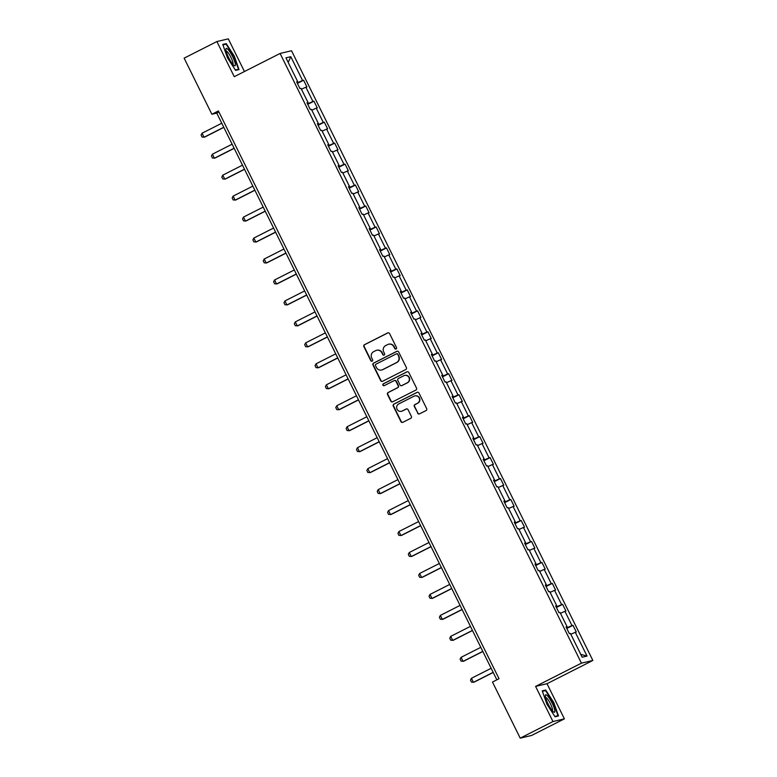 <?xml version="1.0" encoding="UTF-8"?>
<svg xmlns="http://www.w3.org/2000/svg" width="777" height="777" viewBox="0 0 777 777"><rect width="100%" height="100%" fill="white"/><g stroke="black" fill="none" stroke-linecap="round" stroke-linejoin="round"><path stroke-width="1.17" d="M396.076 348.999A1.03 1.01 -103.3 0 0 396.523 347.62L389.598 333.605A1.476 1.437 -103.3 0 0 387.655 332.935L364.51 344.677A1.476 1.437 -103.3 0 0 363.879 346.649L370.804 360.664A1.03 1.01 -103.3 0 0 372.164 361.13A1.03 1.01 -103.3 0 0 372.61 359.751L371.707 357.935A4.711 4.604 -103.3 0 1 373.737 351.622L375.67 350.65A4.711 4.604 -103.3 0 1 381.866 352.787L382.77 354.594A1.03 1.01 -103.3 0 0 384.12 355.06A1.03 1.01 -103.3 0 0 384.566 353.681L383.673 351.874A4.711 4.604 -103.3 0 1 385.703 345.561L387.626 344.59A4.711 4.604 -103.3 0 1 393.832 346.717L394.726 348.533A1.03 1.01 -103.3 0 0 396.076 348.999M417.599 413.189A1.476 1.437 -103.3 0 0 419.531 413.859L426.029 410.567A1.476 1.437 -103.3 0 0 426.66 408.595L418.968 393.036A1.476 1.437 -103.3 0 0 417.026 392.366L393.881 404.098A1.476 1.437 -103.3 0 0 393.249 406.07L400.942 421.639A1.476 1.437 -103.3 0 0 402.884 422.299L410.722 418.327A1.476 1.437 -103.3 0 0 411.363 416.355L408.071 409.693A1.476 1.437 -103.3 0 0 406.128 409.023L402.243 410.994A3.943 3.856 -103.3 0 1 396.872 408.789A3.943 3.856 -103.3 0 1 398.747 403.943L413.986 396.212A3.943 3.856 -103.3 0 1 419.347 398.416A3.943 3.856 -103.3 0 1 417.472 403.273L414.937 404.564A1.476 1.437 -103.3 0 0 414.306 406.526L417.9 413.121A1.476 1.437 -103.3 0 0 419.376 413.927M535.596 686.402L552.962 721.542L520.211 738.15L531.633 735.45L564.384 718.851L547.018 683.702L592.861 660.46L581.439 663.16L535.596 686.402L547.018 683.702M244.454 71.523L228.302 38.85L216.89 41.55L234.256 76.69L280.099 53.448L581.439 663.16M216.89 41.55L184.139 58.149L211.868 114.258L216.754 113.102L496.853 679.826M520.211 738.15L492.482 682.041L499.028 678.719L218.415 110.936L211.868 114.258M405.749 369.541A1.476 1.437 -103.3 0 0 406.381 367.57L398.688 352.01A1.476 1.437 -103.3 0 0 396.756 351.34L373.611 363.073A1.476 1.437 -103.3 0 0 372.979 365.044L380.672 380.613A1.476 1.437 -103.3 0 0 382.605 381.274L405.749 369.541M408.828 372.523L416.521 388.082A1.476 1.437 -103.3 0 1 415.889 390.054L392.744 401.787A1.476 1.437 -103.3 0 1 390.802 401.126L387.509 394.463A1.476 1.437 -103.3 0 1 388.15 392.492L397.533 387.733A1.476 1.437 -103.3 0 0 398.164 385.761L395.988 381.342A1.476 1.437 -103.3 0 0 394.046 380.672L384.275 385.625A1.03 1.01 -103.3 0 1 382.867 385.052A1.03 1.01 -103.3 0 1 383.362 383.78L406.895 371.853A1.476 1.437 -103.3 0 1 408.828 372.523M552.962 721.542L564.384 718.851M582.158 657.206L570.405 633.42L569.366 633.663L566.044 626.952L567.084 626.709L560.042 612.461L559.003 612.703L555.681 605.982L556.721 605.739L549.679 591.491L548.649 591.734L545.328 585.023L546.357 584.78L539.316 570.532L538.286 570.774L534.964 564.053L535.994 563.811L528.952 549.562L527.923 549.815L524.601 543.094L525.631 542.851L518.599 528.603L517.56 528.846L514.238 522.125L515.277 521.882L508.236 507.634L507.196 507.886L503.875 501.165L504.914 500.922L497.872 486.674L496.843 486.917L493.521 480.196L494.551 479.953L487.509 465.705L486.48 465.957L483.158 459.236L484.188 458.993L477.146 444.745L476.116 444.988L472.795 438.267L473.834 438.024L466.792 423.776L465.753 424.028L462.432 417.307L463.471 417.064L456.429 402.816L455.39 403.059L452.068 396.338L453.108 396.095L446.066 381.847L445.036 382.099L441.715 375.378L442.744 375.136L435.703 360.887L434.673 361.13L431.352 354.409L432.381 354.166L425.34 339.918L424.31 340.171L420.988 333.45L422.028 333.207L414.986 318.958L413.947 319.201L410.625 312.48L411.664 312.237L404.623 297.989L403.584 298.242L400.272 291.521L401.301 291.278L394.26 277.03L393.23 277.272L389.908 270.551L390.938 270.309L383.896 256.06L382.867 256.313L379.545 249.592L380.575 249.349L373.543 235.101L372.504 235.344L369.182 228.623L370.221 228.38L363.18 214.131L362.14 214.384L358.819 207.663L359.858 207.42L352.816 193.172L351.777 193.415L348.465 186.694L349.495 186.451L342.453 172.212L341.424 172.455L338.102 165.734L339.131 165.491L332.09 151.243L331.06 151.486L327.739 144.765L328.768 144.522L321.736 130.283L320.697 130.526L317.375 123.805L318.415 123.562L311.373 109.314L310.334 109.557L307.012 102.836L308.051 102.593L301.01 88.355L299.971 88.597L296.659 81.876L297.688 81.634L285.936 57.848L290.812 56.692L302.564 80.478L303.603 80.235L306.925 86.956L305.885 87.199L312.927 101.447L313.957 101.195L317.278 107.916L316.249 108.158L323.29 122.407L324.32 122.164L327.641 128.885L326.612 129.128L333.654 143.376L334.683 143.123L338.005 149.844L336.965 150.087L344.007 164.335L345.046 164.093L348.368 170.814L347.329 171.057L354.37 185.305L355.41 185.052L358.731 191.773L357.692 192.016L364.734 206.264L365.763 206.022L369.085 212.743L368.055 212.985L375.097 227.234L376.126 226.981L379.448 233.702L378.418 233.945L385.46 248.193L386.49 247.95L389.811 254.671L388.772 254.914L395.814 269.163L396.853 268.91L400.174 275.631L399.135 275.874L406.177 290.122L407.216 289.879L410.528 296.6L409.498 296.843L416.54 311.091L417.57 310.839L420.891 317.56L419.862 317.803L426.903 332.051L427.933 331.808L431.254 338.529L430.225 338.772L437.257 353.02L438.296 352.768L441.618 359.489L440.578 359.732L447.62 373.98L448.659 373.737L451.981 380.458L450.942 380.701L457.983 394.939L459.022 394.697L462.334 401.418L461.305 401.66L468.346 415.909L469.376 415.666L472.698 422.387L471.668 422.63L478.71 436.868L479.739 436.625L483.061 443.346L482.031 443.589L489.063 457.838L490.102 457.595L493.424 464.316L492.385 464.559L499.426 478.797L500.466 478.554L503.787 485.275L502.748 485.518L509.79 499.766L510.819 499.524L514.141 506.245L513.111 506.487L520.153 520.726L521.182 520.483L524.504 527.204L523.475 527.447L530.516 541.695L531.546 541.452L534.867 548.173L533.838 548.416L540.87 562.655L541.909 562.412L545.231 569.133L544.191 569.376L551.233 583.624L552.272 583.381L555.594 590.102L554.555 590.345L561.596 604.584L562.626 604.341L565.947 611.062L564.918 611.305L571.959 625.553L572.989 625.31L576.311 632.031L575.281 632.274L587.033 656.06L582.158 657.206M592.861 660.46L291.521 50.748L280.099 53.448M566.569 628.01L571.959 625.553M560.47 613.335L564.918 611.305M566.19 627.233L567.084 626.709M556.206 607.041L561.596 604.584M550.106 592.365L554.555 590.345M555.827 606.264L556.721 605.739M545.842 586.081L551.233 583.624M539.753 571.406L544.191 569.376M545.464 585.304L546.357 584.78M535.489 565.112L540.87 562.655M529.39 550.437L533.838 548.416M535.1 564.335L535.994 563.811M525.126 544.153L530.516 541.695M519.026 529.477L523.475 527.447M524.737 543.376L525.631 542.851M514.762 523.183L520.153 520.726M508.663 508.508L513.111 506.487M514.384 522.406L515.277 521.882M504.399 502.224L509.79 499.766M498.3 487.548L502.748 485.518M504.02 501.447L504.914 500.922M494.036 481.254L499.426 478.797M487.946 466.579L492.385 464.559M493.657 480.477L494.551 479.953M483.682 460.295L489.063 457.838M477.583 445.619L482.031 443.589M483.294 459.518L484.188 458.993M473.319 439.326L478.71 436.868M467.22 424.65L471.668 422.63M472.931 438.549L473.834 438.024M462.956 418.366L468.346 415.909M456.857 403.69L461.305 401.66M462.577 417.589L463.471 417.064M452.593 397.397L457.983 394.939M446.493 382.721L450.942 380.701M452.214 396.62L453.108 396.095M442.23 376.437L447.62 373.98M436.14 361.761L440.578 359.732M441.851 375.66L442.744 375.136M431.876 355.468L437.257 353.02M425.777 340.792L430.225 338.772M431.488 354.691L432.381 354.166M421.513 334.508L426.903 332.051M415.413 319.833L419.862 317.803M421.134 333.731L422.028 333.207M411.15 313.539L416.54 311.091M405.05 298.863L409.498 296.843M410.771 312.762L411.664 312.237M400.786 292.579L406.177 290.122M394.687 277.904L399.135 275.874M400.408 291.802L401.301 291.278M390.433 271.61L395.814 269.163M384.333 256.934L388.772 254.914M390.044 270.833L390.938 270.309M380.07 250.65L385.46 248.193M373.97 235.975L378.418 233.945M379.681 249.873L380.575 249.349M369.706 229.681L375.097 227.234M363.607 215.006L368.055 212.985M369.328 228.914L370.221 228.38M359.343 208.722L364.734 206.264M353.244 194.046L357.692 192.016M358.964 207.945L359.858 207.42M348.98 187.752L354.37 185.305M342.89 173.077L347.329 171.057M348.601 186.985L349.495 186.451M338.626 166.793L344.007 164.335M332.527 152.117L336.965 150.087M338.238 166.016L339.131 165.491M328.263 145.823L333.654 143.376M322.164 131.148L326.612 129.128M327.875 145.056L328.768 144.522M317.9 124.864L323.29 122.407M311.8 110.188L316.249 108.158M317.521 124.087L318.415 123.562M307.537 103.895L312.927 101.447M301.437 89.219L305.885 87.199M307.158 103.127L308.051 102.593M297.173 82.935L302.564 80.478M290.812 56.692L288.189 62.413M218.939 111.995L216.754 113.102M296.795 82.158L297.688 81.634M570.833 634.294L575.281 632.274M587.033 656.06L580.769 654.389M297.397 83.382L303.603 80.235M307.76 104.341L313.957 101.195M318.123 125.311L324.32 122.164M328.477 146.27L334.683 143.123M338.84 167.24L345.046 164.093M349.203 188.199L355.41 185.052M359.566 209.168L365.763 206.022M369.93 230.128L376.126 226.981M380.283 251.097L386.49 247.95M390.646 272.057L396.853 268.91M401.01 293.026L407.216 289.879M411.373 313.986L417.57 310.839M421.736 334.955L427.933 331.808M432.09 355.915L438.296 352.768M442.453 376.884L448.659 373.737M452.816 397.843L459.022 394.697M463.179 418.813L469.376 415.666M473.543 439.772L479.739 436.625M483.896 460.742L490.102 457.595M494.259 481.701L500.466 478.554M504.623 502.67L510.819 499.524M514.986 523.63L521.182 520.483M525.349 544.599L531.546 541.452M535.703 565.559L541.909 562.412M546.066 586.528L552.272 583.381M556.429 607.488L562.626 604.341M566.792 628.457L572.989 625.31M239.025 69.561L234.333 56.187L226.214 43.619L222.766 44.435L227.457 57.809L235.586 70.367L239.025 69.561M545.677 690.025L542.239 690.84L546.93 704.215L555.06 716.773L558.498 715.957L553.807 702.583L545.677 690.025L543.754 690.996M396.008 349.028A1.03 1.01 -103.3 0 1 395.037 348.465L394.133 346.649A4.711 4.604 -103.3 0 0 388.937 344.143L388.626 344.221M376.67 350.281L376.981 350.213A4.711 4.604 -103.3 0 1 382.177 352.709L383.071 354.526A1.03 1.01 -103.3 0 0 384.052 355.099M388.131 332.799A1.476 1.437 -103.3 0 0 387.966 332.867L364.821 344.599A1.476 1.437 -103.3 0 0 364.19 346.571L371.115 360.586A1.03 1.01 -103.3 0 0 372.096 361.159M397.222 351.194A1.476 1.437 -103.3 0 0 397.066 351.262L373.922 363.005A1.476 1.437 -103.3 0 0 373.281 364.976L380.973 380.536A1.476 1.437 -103.3 0 0 382.449 381.352M397.61 354.37A1.03 1.01 -103.3 0 0 396.251 353.904L375.932 364.209A1.03 1.01 -103.3 0 0 375.495 365.588L376.437 367.502A4.711 4.604 -103.3 0 0 382.643 369.629L396.523 362.587A4.711 4.604 -103.3 0 0 398.552 356.284L397.921 354.302A1.03 1.01 -103.3 0 0 396.785 353.749L396.474 353.826M381.633 369.998L381.944 369.93A4.711 4.604 -103.3 0 0 382.944 369.561L382.643 369.629M397.921 354.302L398.863 356.206A4.711 4.604 -103.3 0 1 396.833 362.519L382.944 369.561M394.357 380.555L394.667 380.487A1.476 1.437 -103.3 0 1 396.289 381.264L398.475 385.683A1.476 1.437 -103.3 0 1 397.843 387.655L388.451 392.414A1.476 1.437 -103.3 0 0 387.82 394.386L391.113 401.049A1.476 1.437 -103.3 0 0 392.579 401.864M407.362 371.707A1.476 1.437 -103.3 0 0 407.197 371.775L383.673 383.712A1.03 1.01 -103.3 0 0 384.207 385.664M404.623 375.427L404.934 375.359A3.943 3.856 -103.3 0 1 407.585 382.721L407.274 382.789A3.943 3.856 -103.3 0 0 404.623 375.427A3.943 3.856 -103.3 0 0 403.787 375.738L398.416 378.457A1.476 1.437 -103.3 0 0 397.785 380.429L399.97 384.848A1.476 1.437 -103.3 0 0 402.214 385.441L401.592 385.625M407.274 382.789L401.903 385.518M407.585 382.721L402.214 385.441M414.831 395.911L415.132 395.833A3.943 3.856 -103.3 0 1 417.783 403.195L415.248 404.487A1.476 1.437 -103.3 0 0 414.607 406.458L417.9 413.121M401.398 411.305L401.709 411.227A3.943 3.856 -103.3 0 0 402.544 410.926L402.243 410.994M406.594 408.887A1.476 1.437 -103.3 0 0 406.439 408.955L402.544 410.926M417.502 392.22A1.476 1.437 -103.3 0 0 417.336 392.288L394.192 404.03A1.476 1.437 -103.3 0 0 393.56 405.992L401.253 421.561A1.476 1.437 -103.3 0 0 402.719 422.367M224.281 44.6L226.214 43.619M221.766 123.232L202.049 133.226L204.04 137.257L223.757 127.263M202.049 133.226L201.078 135.043L202.078 137.053L204.604 137.121L223.815 127.379M232.129 144.192L212.412 154.186L214.403 158.217L234.12 148.222M212.412 154.186L211.441 156.002L212.432 158.022L214.957 158.09L234.178 148.349M242.482 165.161L222.776 175.155L224.767 179.186L244.473 169.192M222.776 175.155L221.804 176.971L222.795 178.982L225.32 179.05L244.541 169.308M227.904 49.33A9.751 2.01 63.1 0 0 225.874 49.359A9.751 2.01 63.1 0 0 228.419 57.158A9.751 2.01 63.1 0 0 233.372 64.928A9.751 2.01 63.1 0 0 234.091 65.559A9.751 2.01 63.1 0 0 234.236 60.285A9.751 2.01 63.1 0 0 227.904 49.33M232.809 64.306A7.381 1.515 63.1 0 0 231.663 58.877A7.381 1.515 63.1 0 0 227.37 51.826A7.381 1.515 63.1 0 0 226.126 51.136M237.111 70.008L238.51 69.299L235.373 70.047M222.941 44.92L226.097 44.172L233.964 56.342L238.51 69.299M547.377 695.726A9.751 2.01 63.1 0 0 545.347 695.755A9.751 2.01 63.1 0 0 547.882 703.564A9.751 2.01 63.1 0 0 552.845 711.334A9.751 2.01 63.1 0 0 553.564 711.965A9.751 2.01 63.1 0 0 553.71 706.691A9.751 2.01 63.1 0 0 547.377 695.726M552.282 710.712A7.381 1.515 63.1 0 0 551.136 705.283A7.381 1.515 63.1 0 0 546.843 698.232A7.381 1.515 63.1 0 0 545.6 697.542M556.585 716.413L557.983 715.704L554.846 716.443M542.414 691.316L545.561 690.568L553.438 702.748L557.983 715.704M252.846 186.121L233.139 196.115L235.13 200.145L254.837 190.151M233.139 196.115L232.158 197.931L233.158 199.951L235.684 200.019L254.895 190.278M263.209 207.09L243.492 217.084L245.483 221.115L265.2 211.121M243.492 217.084L242.521 218.9L243.522 220.911L246.047 220.979L265.258 211.237M273.572 228.049L253.856 238.044L255.847 242.074L275.563 232.08M253.856 238.044L252.884 239.86L253.875 241.88L256.4 241.948L275.621 232.206M283.926 249.019L264.219 259.013L266.21 263.044L285.926 253.049M264.219 259.013L263.248 260.829L264.238 262.84L266.764 262.908L285.985 253.166M294.289 269.978L274.582 279.973L276.573 284.003L296.28 274.009M274.582 279.973L273.611 281.789L274.602 283.809L277.127 283.877L296.348 274.135M304.652 290.948L284.945 300.942L286.936 304.972L306.643 294.978M284.945 300.942L283.964 302.758L284.965 304.769L287.49 304.837L306.701 295.095M315.015 311.907L295.299 321.901L297.29 325.932L317.006 315.938M295.299 321.901L294.328 323.718L295.328 325.738L297.853 325.806L317.065 316.064M325.378 332.877L305.662 342.871L307.653 346.901L327.37 336.907M305.662 342.871L304.691 344.687L305.682 346.697L308.207 346.765L327.428 337.024M335.732 353.836L316.025 363.83L318.016 367.861L337.733 357.867M316.025 363.83L315.054 365.646L316.045 367.667L318.57 367.735L337.791 357.993M346.095 374.805L326.389 384.8L328.38 388.83L348.086 378.836M326.389 384.8L325.408 386.616L326.408 388.626L328.933 388.694L348.154 378.953M356.458 395.765L336.742 405.759L338.743 409.79L358.45 399.796M336.742 405.759L335.771 407.575L336.771 409.596L339.296 409.664L358.508 399.922M366.822 416.734L347.105 426.728L349.096 430.759L368.813 420.765M347.105 426.728L346.134 428.545L347.134 430.555L349.66 430.623L368.871 420.881M377.185 437.694L357.469 447.688L359.46 451.719L379.176 441.724M357.469 447.688L356.497 449.504L357.488 451.524L360.013 451.592L379.234 441.841M387.538 458.653L367.832 468.657L369.823 472.688L389.539 462.694M367.832 468.657L366.861 470.473L367.851 472.484L370.376 472.552L389.598 462.81M397.902 479.623L378.195 489.617L380.186 493.648L399.893 483.653M378.195 489.617L377.214 491.433L378.214 493.453L380.74 493.521L399.951 483.77M408.265 500.582L388.549 510.586L390.549 514.617L410.256 504.623M388.549 510.586L387.577 512.402L388.578 514.413L391.103 514.481L410.314 504.739M418.628 521.552L398.912 531.546L400.903 535.576L420.619 525.582M398.912 531.546L397.941 533.362L398.941 535.382L401.466 535.45L420.678 525.699M428.991 542.511L409.275 552.505L411.266 556.546L430.982 546.552M409.275 552.505L408.304 554.331L409.294 556.342L411.82 556.41L431.041 546.668M439.345 563.48L419.638 573.475L421.629 577.505L441.346 567.511M419.638 573.475L418.667 575.291L419.658 577.311L422.183 577.379L441.404 567.628M449.708 584.44L430.002 594.434L431.993 598.475L451.699 588.48M430.002 594.434L429.021 596.26L430.021 598.271L432.546 598.339L451.758 588.597M460.071 605.409L440.355 615.403L442.356 619.434L462.062 609.44M440.355 615.403L439.384 617.22L440.384 619.24L442.909 619.308L462.121 609.557M470.435 626.369L450.718 636.363L452.709 640.403L472.426 630.409M450.718 636.363L449.747 638.189L450.747 640.199L453.273 640.267L472.484 630.526M480.798 647.338L461.082 657.332L463.073 661.363L482.789 651.369M461.082 657.332L460.11 659.149L461.101 661.169L463.626 661.237L482.847 651.485M491.151 668.298L471.445 678.292L473.436 682.332L493.152 672.338M471.445 678.292L470.473 680.108L471.464 682.128L473.989 682.196L493.21 672.455"/></g></svg>
